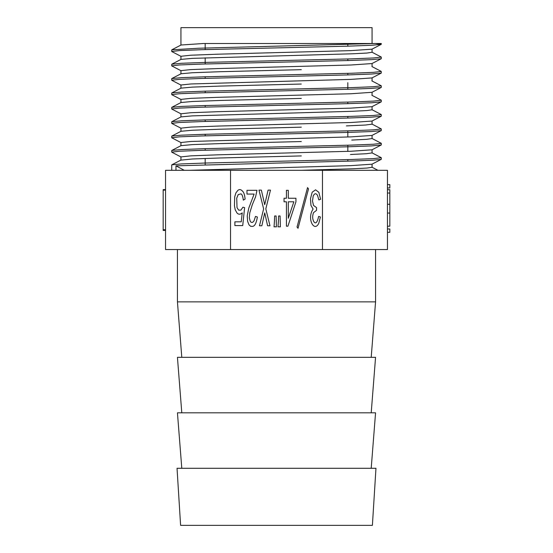 <?xml version="1.0" encoding="UTF-8"?>
<svg xmlns="http://www.w3.org/2000/svg" width="553" height="553" viewBox="0 0 553 553"><rect width="100%" height="100%" fill="white"/><g stroke="black" fill="none" stroke-linecap="round" stroke-linejoin="round"><path stroke-width="0.83" d="M322.461 170.303L387.453 170.303L387.453 249.555L230.539 249.555L230.539 170.303L322.461 170.303L322.461 249.555M230.539 170.303L165.547 170.303L165.547 249.555L230.539 249.555M181.792 357.335L177.437 301.862L375.563 301.862L375.563 249.555M177.437 301.862L177.437 249.555M181.792 412.815L177.437 357.335L375.563 357.335L371.208 412.815M181.792 468.287L177.437 412.815L375.563 412.815L371.208 468.287M177.036 468.287L375.964 468.287L372.397 525.35L180.603 525.35L177.036 468.287M372.065 43.5L372.065 27.65L180.935 27.65L180.935 45.056M181.052 56.268L190.764 55.217L218.394 54.173L350.844 50.627L371.941 49.182M171.859 49.811L198.596 48.235L375.204 43.5L203.67 43.5L181.101 45M371.886 52.3L366.909 53.053L352.323 53.793L192.465 58.362L181.031 59.385L171.817 64.189M203.67 43.5L301.309 43.5M181.025 70.639L190.826 69.595L218.373 68.544L350.941 65.005L371.941 63.56M180.935 88.19L180.935 85.017L190.923 83.966L350.955 79.383L371.83 77.932M301.302 69.671L220.281 71.71L192.423 72.733L181.114 73.756M181.004 99.395L190.889 98.344L218.352 97.3L350.844 93.761L371.837 92.31M301.274 84.042L220.336 86.088L192.34 87.111L181.156 88.134M181.094 113.773L190.813 112.722L218.414 111.671L350.816 108.132L371.941 106.688M301.288 98.42L220.281 100.459L192.354 101.489L181.087 102.512M371.934 109.805L366.971 110.552L352.275 111.305L192.354 115.867L181.038 116.89L171.817 121.688M181.038 128.144L190.889 127.093L218.414 126.049L350.934 122.51L371.934 121.066M371.982 124.183L365.422 125.04L346.406 125.897M180.935 145.695L180.935 142.522L190.958 141.471L351.003 136.881L371.851 135.444M301.295 127.176L220.046 129.222L192.292 130.245L181.135 131.261M372.065 135.388L372.065 138.554L366.743 139.315L351.743 140.075M180.983 156.9L190.903 155.849L218.47 154.799L350.968 151.259L371.858 149.815M301.281 141.547L220.066 143.6L192.278 144.616L181.163 145.639M371.982 152.932L366.356 153.72L350.478 154.501M189.437 170.303L350.844 165.637L371.955 164.193M301.295 155.925L220.066 157.971L192.416 158.994L180.969 160.121M371.92 167.31L366.971 168.057L352.365 168.803L301.309 170.303M171.886 164.822L181.322 163.93L204.949 163.045L351.376 159.499L373.545 158.614L381.155 157.729M181.121 145.591L171.817 150.444L181.425 149.552L204.824 148.667L351.286 145.121L373.434 144.236L381.114 143.351M171.907 136.066L181.363 135.181L204.783 134.296L351.321 130.75L373.33 129.865L381.231 128.973M171.955 121.688L181.246 120.803L204.824 119.918L351.252 116.372L373.386 115.487L381.252 114.595L381.273 116.165M171.886 107.31L181.266 106.432L204.797 105.547L351.203 101.994L373.503 101.109L381.148 100.224M181.128 88.086L171.817 92.939L181.301 92.054L204.741 91.169L351.266 87.623L373.462 86.731L381.148 85.846M171.9 78.567L181.232 77.676L204.859 76.791L351.362 73.245L373.399 72.353L381.252 71.468L381.273 73.037M171.942 64.189L181.211 63.298L204.928 62.413L351.383 58.867L373.462 57.975L381.238 57.097M381.072 159.388L373.275 160.19L353.519 160.992L175.972 165.831L175.972 170.303M175.972 165.831L184.218 170.303M375.204 43.5L381.273 43.5L375.204 43.5L381.176 44.281M381.072 44.385L371.727 45.27L348.107 46.155L201.741 49.694L179.587 50.586L171.769 51.47M381.169 58.763L371.581 59.648L348.12 60.533L201.672 64.072L179.573 64.957L171.831 65.848M381.038 73.134L371.685 74.019L347.968 74.911L201.562 78.457L179.49 79.342L171.776 80.226M371.948 92.316L381.183 87.505L371.651 88.397L348.183 89.282L201.734 92.828L179.58 93.713L171.81 94.598M381.031 101.89L371.706 102.775L348.051 103.66L201.645 107.206L179.511 108.091L171.81 108.976M371.858 121.121L381.183 116.261L371.671 117.146L348.183 118.038L201.748 121.577L179.545 122.469L171.783 123.354M381.052 130.639L371.74 131.524L348.162 132.409L201.748 135.955L179.538 136.84L171.824 137.732M381.162 145.01L371.637 145.902L348.196 146.787L201.665 150.333L179.587 151.218L171.769 152.103M205.177 164.6L205.177 158.455M205.177 150.222L205.177 148.66M205.177 135.851L205.177 134.282M205.177 121.473L205.177 119.911M205.177 107.095L205.177 105.533M205.177 92.717L205.177 91.155M205.177 78.346L205.177 76.777M205.177 63.968L205.177 57.823M205.177 49.59L205.177 43.5M165.547 230.435L163.17 230.435L163.17 189.61L165.547 189.61M163.17 230.207L165.547 230.207M163.17 229.744L165.547 229.744M163.17 190.114L165.547 190.114M240.942 193.868C242.062 194.283 242.85 196.37 243.32 200.131L245.103 199.08C244.772 195.748 244.156 193.384 243.265 191.995C241.315 189.451 239.504 188.926 237.818 190.426L235.889 192.935L234.7 196.896L234.444 205.861L235.239 209.822L236.974 212.946C238.53 214.654 240.279 214.619 242.228 212.85L241.239 221.815L234.894 221.815L234.894 225.576L242.726 225.576L244.606 207.631L242.919 207.216L240.887 210.133L238.661 210.133L237.023 207.631L236.725 198.147L238.212 194.594L240.942 193.868M255.604 196.785L256.993 190.322L246.984 190.322L246.984 194.075L254.117 194.075L248.767 208.156L247.232 215.87L247.626 221.4L249.016 224.843L250.654 226.308L252.438 226.405C254.684 226.336 256.329 223.212 257.387 217.018L255.507 216.389L254.069 220.771C252.7 222.824 251.428 223.004 250.253 221.304L249.313 217.861L249.762 212.85L252.334 204.61L255.604 196.785M261.355 190.114L258.977 190.114L263.636 208.882L259.475 225.776L261.852 225.776L264.721 212.85L267.597 225.776L269.975 225.776L265.813 208.882L270.472 190.114L268.094 190.114L264.721 204.714L261.355 190.114M274.433 221.4L274.039 226.827L276.417 226.827L276.12 215.981L274.634 215.981L274.433 221.4M278.401 221.4L278 226.827L280.378 226.827L280.081 215.981L278.594 215.981L278.401 221.4M288.307 218.269L288.307 201.79L293.857 201.79L288.307 218.269M295.938 198.251L288.307 198.251L288.307 190.322L286.426 190.322L286.426 198.251L284.048 198.251L284.048 201.79L286.426 201.79L286.426 226.198L287.913 226.198L295.938 201.79L295.938 198.251M307.537 187.612L297.03 227.027L298.019 228.285L308.526 188.863L307.537 187.612M318.832 199.916L320.616 199.287L318.832 192.306L315.563 189.803L312.196 192.202L310.461 198.769L310.959 205.343L313.088 209.096C306.535 218.58 314.304 232.841 318.784 223.274L320.422 217.018L318.639 216.389C317.346 222.341 315.791 224.186 313.98 221.926C312.41 219.161 312.258 216.064 313.53 212.635L316.551 210.347L316.551 207.631L313.53 205.44L312.493 201.057L313.185 196.059C314.574 193.204 316.026 192.997 317.546 195.437L318.832 199.916M387.453 232.322L389.83 232.322L389.83 228.99L387.453 228.99M387.453 189.693L389.83 189.693L389.83 204.292L387.453 204.292M389.83 204.292L389.83 213.057L387.453 213.057M389.83 213.057L389.83 226.198L387.453 226.198M387.453 187.944L389.83 187.944L389.83 184.605L387.453 184.605M389.83 193.032L387.453 193.032M371.208 357.335L375.563 301.862M372.065 49.127L372.065 52.3M180.935 56.268L180.935 59.434M372.065 63.505L372.065 66.678M180.935 70.639L180.935 73.812M372.065 77.828L372.065 81.049M372.065 92.261L372.065 95.427M180.935 99.395L180.935 102.561M372.065 106.632L372.065 109.805M180.935 113.773L180.935 116.939M372.065 121.01L372.065 124.183M180.935 128.144L180.935 131.317M372.065 149.766L372.065 152.932M180.935 156.9L180.935 160.121M372.065 164.137L372.065 167.31M171.817 164.822L181.073 159.997M381.183 157.633L371.899 152.794M381.183 143.255L371.879 138.409M171.817 136.066L181.101 131.234M381.183 128.877L371.927 124.059M381.183 114.506L371.948 109.694M171.817 107.317L181.087 102.485M381.183 100.128L371.886 95.282M381.183 85.75L371.872 80.897M171.817 78.561L181.094 73.729M381.183 71.372L371.934 66.554M381.183 57L371.962 52.196M171.817 49.811L181.038 45.007M377.906 170.296L371.955 167.2M371.913 49.21L381.183 44.378M371.872 63.609L381.183 58.756M181.121 56.413L171.817 51.567M371.92 77.959L381.183 73.134M181.114 70.791L171.817 65.945M181.059 85.134L171.817 80.316M371.879 106.729L381.183 101.883M181.073 99.519L171.817 94.694M181.142 113.932L171.817 109.072M371.92 135.464L381.183 130.639M181.121 128.296L171.817 123.45M371.948 149.828L381.183 145.01M181.059 142.639L171.817 137.821M371.886 164.234L381.183 159.388M181.073 157.024L171.817 152.199M381.273 159.292L381.273 157.729M381.273 144.914L381.273 143.351M381.273 130.543L381.273 128.973M381.273 101.787L381.273 100.224M381.273 87.409L381.273 85.846M381.273 58.659L381.273 57.09M381.273 44.281L381.273 43.5M171.727 170.303L171.727 164.918M171.727 152.103L171.727 150.54M171.727 137.732L171.727 136.162M171.727 123.354L171.727 121.784M171.727 108.976L171.727 107.413M171.727 94.598L171.727 93.035M171.727 80.226L171.727 78.657M171.727 65.848L171.727 64.279M171.727 51.47L171.727 49.908M347.823 161.172L347.823 159.603M347.823 151.377L347.823 145.232M347.823 136.999L347.823 130.854M347.823 118.045L347.823 116.476M347.823 103.667L347.823 102.098M347.823 89.296L347.823 82.715M347.823 74.911L347.823 73.349M347.823 60.54L347.823 58.971M347.823 46.162L347.823 44.593"/></g></svg>
